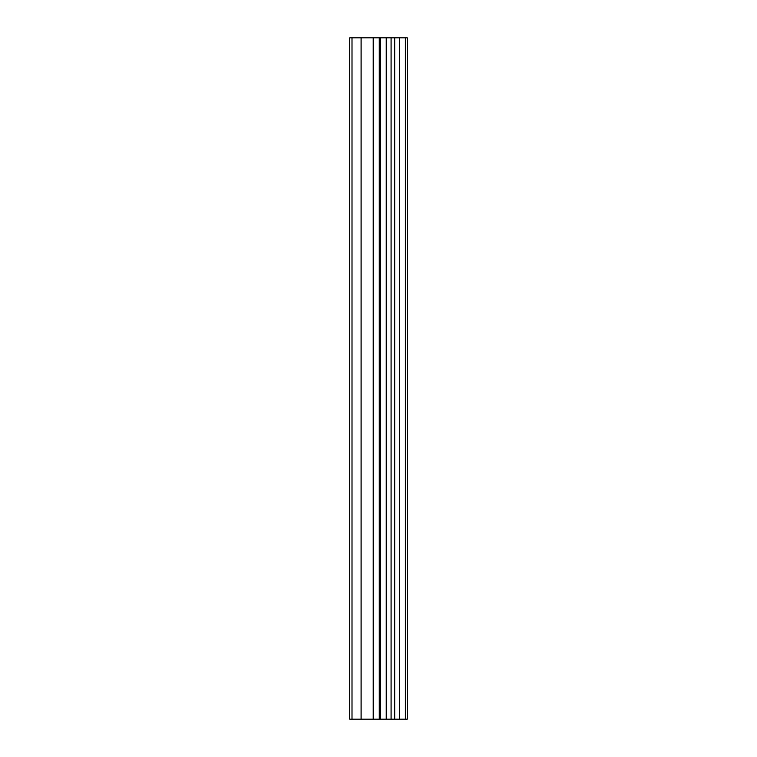 <?xml version="1.0" encoding="UTF-8"?>
<svg xmlns="http://www.w3.org/2000/svg" width="757" height="757" viewBox="0 0 757 757"><rect width="100%" height="100%" fill="white"/><g stroke="black" fill="none" stroke-linecap="round" stroke-linejoin="round"><path stroke-width="1.14" d="M380.421 719.15L407.266 719.15L407.266 37.85L349.734 37.85L349.734 719.15L380.421 719.15L380.421 37.85M405.355 719.15L405.355 37.85M399.554 719.15L399.554 37.85M394.709 719.15L394.709 37.85M391.076 719.15L391.076 37.85M386.221 719.15L386.221 37.85M379.257 719.15L379.257 37.85M373.201 719.15L373.201 37.85M361.089 719.15L361.089 37.85M352.005 719.15L352.005 37.85"/></g></svg>
